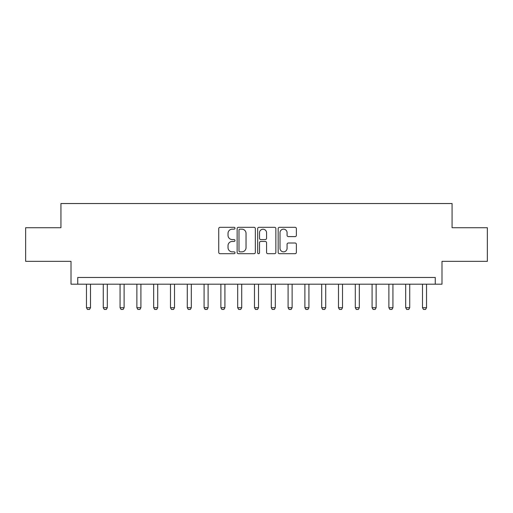 <?xml version="1.0" encoding="UTF-8"?>
<svg xmlns="http://www.w3.org/2000/svg" width="513" height="513" viewBox="0 0 513 513"><rect width="100%" height="100%" fill="white"/><g stroke="black" fill="none" stroke-linecap="round" stroke-linejoin="round"><path stroke-width="0.77" d="M234.992 228.234A0.923 0.923 0 0 0 234.069 227.31L220.051 227.31A1.321 1.321 0 0 0 218.737 228.631L218.737 252.377A1.321 1.321 0 0 0 220.051 253.698L234.069 253.698A0.923 0.923 0 0 0 234.992 252.774A0.923 0.923 0 0 0 234.069 251.851L232.254 251.851A4.219 4.219 0 0 1 228.035 247.632L228.035 245.65A4.219 4.219 0 0 1 232.254 241.431L234.069 241.431A0.923 0.923 0 0 0 234.992 240.507A0.923 0.923 0 0 0 234.069 239.584L232.254 239.584A4.219 4.219 0 0 1 228.035 235.358L228.035 233.383A4.219 4.219 0 0 1 232.254 229.157L234.069 229.157A0.923 0.923 0 0 0 234.992 228.234M295.058 236.615A1.321 1.321 0 0 0 296.379 235.294L296.379 228.631A1.321 1.321 0 0 0 295.058 227.31L279.489 227.31A1.321 1.321 0 0 0 278.168 228.631L278.168 252.377A1.321 1.321 0 0 0 279.489 253.698L295.058 253.698A1.321 1.321 0 0 0 296.379 252.377L296.379 244.329A1.321 1.321 0 0 0 295.058 243.015L288.396 243.015A1.321 1.321 0 0 0 287.075 244.329L287.075 248.324A3.527 3.527 0 0 1 283.548 251.851A3.527 3.527 0 0 1 280.015 248.324L280.015 232.69A3.527 3.527 0 0 1 283.548 229.157A3.527 3.527 0 0 1 287.075 232.69L287.075 235.294A1.321 1.321 0 0 0 288.396 236.615L295.058 236.615M435.268 284.189L441.988 284.189L441.988 261.341L487.35 261.341L487.35 227.734L452.068 227.734L452.068 203.539L60.932 203.539L60.932 227.734L25.65 227.734L25.65 261.341L71.012 261.341L71.012 284.189L435.268 284.189L435.268 277.469L77.732 277.469L77.732 284.189M255.346 228.631A1.321 1.321 0 0 0 254.025 227.31L238.455 227.31A1.321 1.321 0 0 0 237.141 228.631L237.141 252.377A1.321 1.321 0 0 0 238.455 253.698L254.025 253.698A1.321 1.321 0 0 0 255.346 252.377L255.346 228.631M258.975 227.31L274.545 227.31A1.321 1.321 0 0 1 275.859 228.631L275.859 252.377A1.321 1.321 0 0 1 274.545 253.698L267.882 253.698A1.321 1.321 0 0 1 266.561 252.377L266.561 242.745A1.321 1.321 0 0 0 265.24 241.431L260.822 241.431A1.321 1.321 0 0 0 259.501 242.745L259.501 252.774A0.923 0.923 0 0 1 258.578 253.698A0.923 0.923 0 0 1 257.654 252.774L257.654 228.631A1.321 1.321 0 0 1 258.975 227.31M239.911 229.157A0.923 0.923 0 0 0 238.987 230.081L238.987 250.928A0.923 0.923 0 0 0 239.911 251.851L241.822 251.851A4.219 4.219 0 0 0 246.041 247.632L246.041 233.383A4.219 4.219 0 0 0 241.822 229.157L239.911 229.157M266.561 232.755A3.527 3.527 0 0 0 263.028 229.228A3.527 3.527 0 0 0 259.501 232.755L259.501 238.263A1.321 1.321 0 0 0 260.822 239.584L265.24 239.584A1.321 1.321 0 0 0 266.561 238.263L266.561 232.755M86.473 284.189L86.473 307.71L90.506 307.71L90.506 284.189M90.506 307.71L89.493 309.461L87.479 309.461L86.473 307.71M103.273 284.189L103.273 307.71L107.307 307.71L107.307 284.189M107.307 307.71L106.294 309.461L104.28 309.461L103.273 307.71M120.074 284.189L120.074 307.71L124.108 307.71L124.108 284.189M124.108 307.71L123.101 309.461L121.081 309.461L120.074 307.71M136.875 284.189L136.875 307.71L140.908 307.71L140.908 284.189M140.908 307.71L139.902 309.461L137.882 309.461L136.875 307.71M153.676 284.189L153.676 307.71L157.709 307.71L157.709 284.189M157.709 307.71L156.702 309.461L154.682 309.461L153.676 307.71M170.476 284.189L170.476 307.71L174.51 307.71L174.51 284.189M174.51 307.71L173.503 309.461L171.483 309.461L170.476 307.71M187.277 284.189L187.277 307.71L191.311 307.71L191.311 284.189M191.311 307.71L190.304 309.461L188.284 309.461L187.277 307.71M204.078 284.189L204.078 307.71L208.111 307.71L208.111 284.189M208.111 307.71L207.105 309.461L205.091 309.461L204.078 307.71M220.879 284.189L220.879 307.71L224.912 307.71L224.912 284.189M224.912 307.71L223.905 309.461L221.892 309.461L220.879 307.71M237.686 284.189L237.686 307.71L241.713 307.71L241.713 284.189M241.713 307.71L240.706 309.461L238.692 309.461L237.686 307.71M254.486 284.189L254.486 307.71L258.514 307.71L258.514 284.189M258.514 307.71L257.507 309.461L255.493 309.461L254.486 307.71M271.287 284.189L271.287 307.71L275.314 307.71L275.314 284.189M275.314 307.71L274.308 309.461L272.294 309.461L271.287 307.71M288.088 284.189L288.088 307.71L292.121 307.71L292.121 284.189M292.121 307.71L291.108 309.461L289.095 309.461L288.088 307.71M304.889 284.189L304.889 307.71L308.922 307.71L308.922 284.189M308.922 307.71L307.909 309.461L305.895 309.461L304.889 307.71M321.689 284.189L321.689 307.71L325.723 307.71L325.723 284.189M325.723 307.71L324.716 309.461L322.696 309.461L321.689 307.71M338.49 284.189L338.49 307.71L342.524 307.71L342.524 284.189M342.524 307.71L341.517 309.461L339.497 309.461L338.49 307.71M355.291 284.189L355.291 307.71L359.324 307.71L359.324 284.189M359.324 307.71L358.318 309.461L356.298 309.461L355.291 307.71M372.092 284.189L372.092 307.71L376.125 307.71L376.125 284.189M376.125 307.71L375.118 309.461L373.098 309.461L372.092 307.71M388.892 284.189L388.892 307.71L392.926 307.71L392.926 284.189M392.926 307.71L391.919 309.461L389.899 309.461L388.892 307.71M405.693 284.189L405.693 307.71L409.727 307.71L409.727 284.189M409.727 307.71L408.72 309.461L406.706 309.461L405.693 307.71M422.494 284.189L422.494 307.71L426.527 307.71L426.527 284.189M426.527 307.71L425.521 309.461L423.507 309.461L422.494 307.71"/></g></svg>
